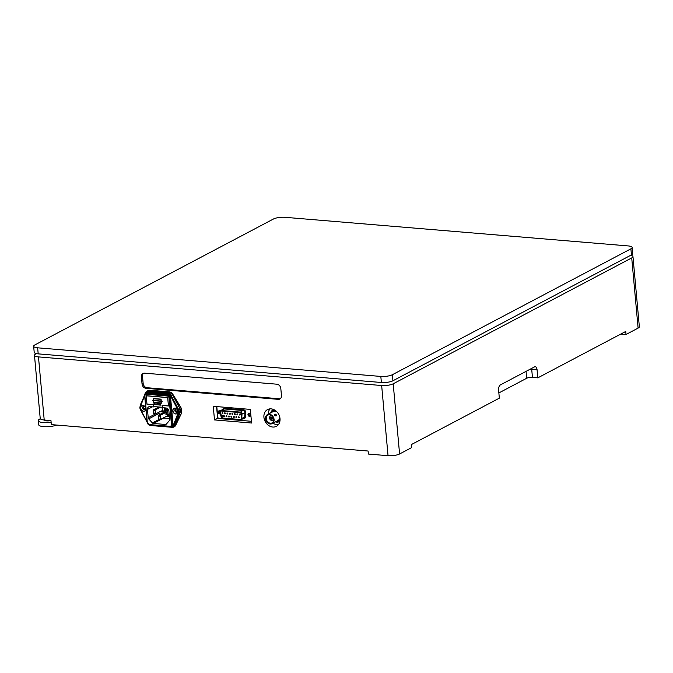<?xml version="1.0" encoding="UTF-8"?>
<svg xmlns="http://www.w3.org/2000/svg" width="673" height="673" viewBox="0 0 673 673"><rect width="100%" height="100%" fill="white"/><g stroke="black" fill="none" stroke-linecap="round" stroke-linejoin="round"><path stroke-width="1.01" d="M220.239 413.205A1.683 1.363 62.2 0 1 219.39 410.808M250.499 415.855A1.683 1.363 62.2 0 1 249.145 413.289M268.283 414.156A9.481 7.655 62.2 0 1 269.982 408.873M278.353 424.73A9.481 7.655 62.2 0 1 273.028 423.149M143.593 373.254A4.215 3.399 -117.8 0 0 142.499 376.325L143.147 383.4A4.215 3.399 -117.8 0 0 147.084 387.732L279.354 398.761A4.215 3.399 -117.8 0 0 280.372 398.677M218.565 418.354L217.631 418.278L216.563 406.576M498.861 392.948L526.673 378.268A4.215 1.144 -5.2 0 1 532.444 377.41L537.811 377.856L625.739 331.453L626.016 334.481L620.826 334.052M36.409 353.619L35.719 353.981A8.429 2.28 -5.2 0 0 34.474 355.344A8.429 2.28 -5.2 0 0 38.47 356.9L381.658 385.52A8.429 2.28 -5.2 0 0 393.2 383.795L631.72 257.927A8.429 2.28 -5.2 0 0 632.965 256.564A8.429 2.28 -5.2 0 0 630.752 255.26M34.474 355.344L40.22 418.455A8.429 2.28 -5.2 0 0 44.216 420.011L50.963 420.575L51.333 424.613L368.106 451.028L368.383 454.056L388.043 455.697A8.429 2.28 -5.2 0 0 399.585 453.972L411.683 447.587L411.405 444.559L499.341 398.155L498.6 390.079A4.215 2.212 -85.2 0 1 500.434 384.88L534.505 366.903A4.215 2.212 -85.2 0 1 535.228 366.743A4.215 2.212 -85.2 0 1 537.071 369.78L537.811 377.856M145.284 408.999A1.683 1.363 62.2 0 1 143.854 406.282M177.453 411.674A1.683 1.363 62.2 0 1 176.023 408.957M263.925 417.285A9.481 7.655 62.2 0 1 267.543 409.571A9.481 7.655 62.2 0 1 271.143 408.873A9.481 7.655 62.2 0 1 279.589 416.469A9.481 7.655 62.2 0 1 276.393 426.337A9.481 7.655 62.2 0 1 263.925 417.285M141.406 376.905A4.215 3.399 62.2 0 1 143.013 373.481A4.215 3.399 62.2 0 1 144.611 373.17L276.881 384.199A4.215 3.399 62.2 0 1 280.818 388.531L281.465 395.606A4.215 3.399 62.2 0 1 279.859 399.03A4.215 3.399 62.2 0 1 278.26 399.341L145.991 388.313A4.215 3.399 62.2 0 1 142.045 383.98L141.406 376.905L142.499 376.325M251.584 423.023L214.494 419.927L213.257 406.299L250.348 409.394L251.584 423.023M217.631 418.278L214.494 419.927M632.965 256.564L639.35 326.741A8.429 2.28 174.8 0 1 638.105 328.104L626.016 334.481M248.884 413.306A1.607 1.296 -117.8 0 0 250.339 416.065M219.095 410.824A1.607 1.296 -117.8 0 0 220.34 413.601M216.984 406.61A1.607 1.296 -117.8 0 0 216.866 407.358L217.741 416.957A1.607 1.296 -117.8 0 0 219.247 418.606L250.793 421.239A1.607 1.296 -117.8 0 0 251.416 421.113L251.416 421.113M250.701 414.938A1.607 1.296 -117.8 0 0 248.589 413.407A1.607 1.296 -117.8 0 0 250.087 416.251A1.607 1.296 -117.8 0 0 250.701 414.938M220.113 411.068A1.607 1.296 -117.8 0 0 218.405 412.953A1.607 1.296 -117.8 0 0 220.374 413.727M241.725 418.446L242.019 414.03A1.607 1.296 -117.8 0 0 240.513 412.112L221.173 410.505A1.607 1.296 -117.8 0 0 219.995 412.196L221.106 416.73A2.137 1.725 -117.8 0 0 223.049 418.572L240.093 419.994A2.137 1.725 -117.8 0 0 241.725 418.446L244.686 416.89L244.972 412.473A1.607 1.296 -117.8 0 0 243.466 410.555L224.134 408.94L224.37 408.275L243.702 409.891A2.137 1.725 62.2 0 1 245.712 412.448L245.418 416.865A2.675 2.162 62.2 0 1 243.374 418.799L242.936 418.757M240.926 413.256L241.203 414.198L240.968 413.172M221.964 415.258L222.241 416.208L222.006 415.174M240.555 412.625L221.224 411.018A1.068 0.866 -117.8 0 0 220.433 412.145L221.543 416.68A1.607 1.296 -117.8 0 0 222.999 418.059L240.042 419.481A1.607 1.296 -117.8 0 0 241.271 418.32L241.565 413.903A1.068 0.866 -117.8 0 0 240.555 412.625M222.856 416.183L223.049 415.266L222.864 416.284L222.637 415.737M230.326 413.786A0.522 0.421 -117.8 0 0 229.644 413.289A0.522 0.421 -117.8 0 0 230.132 414.215A0.522 0.421 -117.8 0 0 230.326 413.786M220.82 411.094A1.068 0.866 -117.8 0 0 220.45 412.137L221.56 416.671A1.607 1.296 -117.8 0 0 223.015 418.051L240.059 419.472A1.607 1.296 -117.8 0 0 240.665 419.355M224.403 416.141A0.522 0.421 -117.8 0 0 223.722 415.645A0.522 0.421 -117.8 0 0 224.202 416.57A0.522 0.421 -117.8 0 0 224.403 416.141M222.241 416.208L221.939 415.275M235.281 414.198A0.522 0.421 -117.8 0 0 234.591 413.702A0.522 0.421 -117.8 0 0 235.079 414.627A0.522 0.421 -117.8 0 0 235.281 414.198M240.227 414.61A0.522 0.421 -117.8 0 0 239.538 414.114A0.522 0.421 -117.8 0 0 240.025 415.039A0.522 0.421 -117.8 0 0 240.227 414.61M229.35 416.553A0.522 0.421 -117.8 0 0 228.669 416.057A0.522 0.421 -117.8 0 0 229.156 416.982A0.522 0.421 -117.8 0 0 229.35 416.553M234.305 416.974A0.522 0.421 -117.8 0 0 233.615 416.469A0.522 0.421 -117.8 0 0 234.103 417.395A0.522 0.421 -117.8 0 0 234.305 416.974M239.251 417.386A0.522 0.421 -117.8 0 0 238.562 416.881A0.522 0.421 -117.8 0 0 239.05 417.807A0.522 0.421 -117.8 0 0 239.251 417.386M236.778 417.176A0.522 0.421 -117.8 0 0 236.088 416.68A0.522 0.421 -117.8 0 0 236.576 417.605A0.522 0.421 -117.8 0 0 236.778 417.176M241.203 414.198L240.9 413.272M222.906 413.172A0.522 0.421 -117.8 0 0 222.216 412.667A0.522 0.421 -117.8 0 0 222.704 413.592A0.522 0.421 -117.8 0 0 222.906 413.172M232.799 413.996A0.522 0.421 -117.8 0 0 232.118 413.5A0.522 0.421 -117.8 0 0 232.606 414.417A0.522 0.421 -117.8 0 0 232.799 413.996M237.754 414.408A0.522 0.421 -117.8 0 0 237.064 413.912A0.522 0.421 -117.8 0 0 237.552 414.829A0.522 0.421 -117.8 0 0 237.754 414.408M222.662 415.721L222.704 415.233M227.853 413.584A0.522 0.421 -117.8 0 0 227.171 413.087A0.522 0.421 -117.8 0 0 227.651 414.004A0.522 0.421 -117.8 0 0 227.853 413.584M231.823 416.764A0.522 0.421 -117.8 0 0 231.142 416.267A0.522 0.421 -117.8 0 0 231.63 417.184A0.522 0.421 -117.8 0 0 231.823 416.764M225.379 413.373A0.522 0.421 -117.8 0 0 224.689 412.877A0.522 0.421 -117.8 0 0 225.177 413.802A0.522 0.421 -117.8 0 0 225.379 413.373M226.877 416.351A0.522 0.421 -117.8 0 0 226.195 415.855A0.522 0.421 -117.8 0 0 226.683 416.772A0.522 0.421 -117.8 0 0 226.877 416.351M270.706 412.877A6.671 5.392 62.2 0 1 273.053 409.84A6.671 5.392 62.2 0 1 273.734 409.554M279.901 421.248A6.671 5.392 62.2 0 1 279.287 421.643A6.671 5.392 62.2 0 1 275.45 421.862M272.918 410.564A6.099 4.921 62.2 0 1 273.028 410.505A6.099 4.921 62.2 0 1 274.685 410.042M280.035 420.179A6.099 4.921 62.2 0 1 278.715 421.29A6.099 4.921 62.2 0 1 278.614 421.348M270.882 412.785A6.099 4.921 62.2 0 1 272.817 410.614A6.099 4.921 62.2 0 1 274.853 410.143M280.044 419.986A6.099 4.921 62.2 0 1 278.504 421.407A6.099 4.921 62.2 0 1 275.627 421.778M266.844 414.989A5.081 4.105 62.2 0 1 267.4 414.627A5.081 4.105 62.2 0 1 273.398 417.201A5.081 4.105 62.2 0 1 272.144 423.611A5.081 4.105 62.2 0 1 266.34 421.391A5.081 4.105 62.2 0 1 266.844 414.989M275.577 414.248A1.043 0.606 50.8 0 0 274.988 414.198A1.043 0.606 50.8 0 0 274.929 414.231L274.761 415.561L276.25 415.847A1.043 0.606 50.8 0 0 276.359 415.216M267.072 415.308A4.694 3.794 62.2 0 1 271.076 415.174A4.694 3.794 62.2 0 1 273.76 420.263A4.694 3.794 62.2 0 1 268.005 422.762A4.694 3.794 62.2 0 1 267.072 415.308M271.16 415.224A4.417 3.567 -117.8 0 0 267.963 415.081A4.417 3.567 -117.8 0 0 267.484 415.401A4.417 3.567 -117.8 0 0 267.046 420.953A4.417 3.567 -117.8 0 0 272.085 422.888A4.417 3.567 -117.8 0 0 272.565 422.568A4.417 3.567 -117.8 0 0 273.768 420.162M270.723 415.014A4.417 3.567 -117.8 0 0 270.622 415.88M272.927 420.238A4.417 3.567 -117.8 0 0 273.692 420.65M272.094 415.964A2.465 1.985 -117.8 0 0 270.479 415.964A2.465 1.985 -117.8 0 0 269.873 419.069A2.465 1.985 -117.8 0 0 272.775 420.314A2.465 1.985 -117.8 0 0 273.045 420.137A2.465 1.985 -117.8 0 0 273.692 418.976M272.287 419.069A1.153 0.925 -117.8 0 0 270.967 417.201A1.153 0.925 -117.8 0 0 272.287 419.069M271.177 417.42A0.858 0.69 62.2 0 1 272.01 418.9A0.858 0.69 62.2 0 1 271.177 417.42M271.362 417.681A0.538 0.429 62.2 0 1 271.884 418.606A0.538 0.429 62.2 0 1 271.362 417.681M162.084 407.249L162.462 411.413L161.528 411.901L161.436 410.892L155.505 414.03L155.135 409.992L160.561 407.123M164.288 407.838A3.685 2.978 62.2 0 1 163.017 411.565A3.685 2.978 62.2 0 1 161.646 411.842M162.386 405.373L162.42 407.678L165.953 407.973A3.163 2.549 62.2 0 1 168.906 411.228L169.672 419.557A1.582 1.279 62.2 0 1 169.369 420.6L166.366 424.099A1.582 1.279 62.2 0 1 165.457 424.47L153.394 423.46A1.582 1.279 62.2 0 1 152.401 422.938L148.708 418.875A1.582 1.279 62.2 0 1 148.22 417.773L147.463 409.436A3.163 2.549 62.2 0 1 148.666 406.871A3.163 2.549 62.2 0 1 149.869 406.635L153.394 406.929L153.318 404.641M153.192 404.709L146.941 404.187L146.167 395.707L167.703 397.499L168.477 405.979L162.218 405.457M158.778 406.972L153.351 409.84L155.135 409.992L153.764 411.228L153.974 413.55L155.505 414.03L153.436 413.508L153.351 409.84M159.795 411.758L161.528 411.901M168.343 409.571L165.861 410.883L168.755 410.446M167.813 409.857L165.819 410.261L165.953 414.551L168.014 415.073L167.644 411.035L166.273 412.271L166.483 414.593L168.014 415.073L169.201 414.442M165.634 407.947A3.685 2.978 62.2 0 1 164.229 410.934L163.017 411.565M164.792 411.851A3.685 2.978 62.2 0 1 166.197 409.605L167.409 408.974A3.685 2.978 62.2 0 1 167.737 408.822M158.004 406.913L158.046 407.358M158.508 412.44A1.582 1.279 -117.8 0 0 158.988 413.449L159.888 414.442M163.32 417.958A1.582 1.279 -117.8 0 0 163.674 418.042L169.571 418.53M154.05 406.585L153.394 406.929M153.436 413.508L153.974 413.55M153.225 411.186L153.764 411.228M165.953 414.551L166.483 414.593M165.743 412.229L166.273 412.271M168.965 414.568L169.091 415.973L168.157 416.469L168.065 415.451L160.477 419.456L160.107 415.418L165.76 412.44M174.122 426.901A4.736 3.828 -117.8 0 0 174.231 426.842A4.736 3.828 -117.8 0 0 175.645 425.344L181.096 414.097A7.369 5.956 -117.8 0 0 180.414 406.61L172.818 394.277A4.736 3.828 -117.8 0 0 169.217 391.854L149.869 390.239A4.736 3.828 -117.8 0 0 148.068 390.592A4.736 3.828 -117.8 0 0 147.959 390.651M169.84 426.287L170.16 426.648A2.633 2.128 -117.8 0 0 171.152 426.446L171.977 426.017A2.633 2.128 -117.8 0 0 172.986 423.872L170.597 397.617A2.633 2.128 -117.8 0 0 168.132 394.908L147.58 393.192A2.633 2.128 -117.8 0 0 146.579 393.394L145.755 393.823A2.633 2.128 -117.8 0 0 144.745 395.968L144.922 396.153A2.103 1.699 62.2 0 1 146.521 394.277L167.081 395.993A2.103 1.699 62.2 0 1 169.049 398.164L171.438 424.419A2.103 1.699 62.2 0 1 169.84 426.287L149.28 424.57A2.103 1.699 62.2 0 1 147.311 422.4L144.922 396.153M166.197 409.605A3.685 2.978 62.2 0 1 168.284 409.478M169.369 416.251A3.685 2.978 62.2 0 1 168.267 416.402M140.363 405.819A7.369 5.956 62.2 0 1 140.985 403.455L142.382 400.553M146.571 391.947A4.736 3.828 62.2 0 1 147.85 390.71A4.736 3.828 62.2 0 1 149.65 390.357L168.99 391.972A4.736 3.828 62.2 0 1 172.599 394.386L180.196 406.719A7.369 5.956 62.2 0 1 180.877 414.215L175.426 425.462A4.736 3.828 62.2 0 1 174.013 426.96A4.736 3.828 62.2 0 1 172.212 427.313L152.864 425.698A4.736 3.828 62.2 0 1 151.871 425.479M175.636 413.971A3.054 2.465 62.2 0 1 172.911 411.523A3.054 2.465 62.2 0 1 173.945 408.343A3.054 2.465 62.2 0 1 177.546 409.891A3.054 2.465 62.2 0 1 176.789 413.744A3.054 2.465 62.2 0 1 175.636 413.971M143.458 411.287A3.054 2.465 62.2 0 1 140.741 408.839A3.054 2.465 62.2 0 1 141.767 405.659A3.054 2.465 62.2 0 1 145.376 407.207A3.054 2.465 62.2 0 1 144.619 411.06A3.054 2.465 62.2 0 1 143.458 411.287M165.819 411.312L158.323 415.266L160.107 415.418L158.735 416.663L158.954 418.985L160.477 419.456L158.416 418.934L158.323 415.266M165.819 410.261L166.879 410.345M166.424 416.318L168.157 416.469M171.665 426.766L171.985 427.128A2.633 2.128 -117.8 0 0 172.986 426.934L174.357 426.211A2.633 2.128 -117.8 0 0 175.216 425.21L180.44 411.615A2.633 2.128 -117.8 0 0 180.229 409.285L172.431 394.605A2.633 2.128 -117.8 0 0 170.328 393.082L148.497 391.265A2.633 2.128 -117.8 0 0 147.496 391.459L146.125 392.182A2.633 2.128 -117.8 0 0 145.267 393.183L145.41 393.596A2.103 1.699 62.2 0 1 146.899 392.637L168.721 394.454A2.103 1.699 62.2 0 1 170.412 395.674L178.21 410.353A2.103 1.699 62.2 0 1 178.379 412.221L173.154 425.816A2.103 1.699 62.2 0 1 171.665 426.766L170.42 426.665M175.889 408.965A1.683 1.363 -117.8 0 0 177.378 411.792M143.711 406.282A1.683 1.363 -117.8 0 0 145.2 409.108M158.416 418.934L158.954 418.985M158.205 416.612L158.735 416.663M176.393 412.196A1.683 1.363 62.2 0 1 176.099 408.965A1.683 1.363 62.2 0 1 176.393 412.196M174.021 408.301A3.054 2.465 -117.8 0 0 173.096 411.489A3.054 2.465 -117.8 0 0 175.796 413.887A3.054 2.465 -117.8 0 0 176.873 413.702M144.215 409.512A1.683 1.363 62.2 0 1 143.921 406.282A1.683 1.363 62.2 0 1 144.215 409.512M141.852 405.617A3.054 2.465 -117.8 0 0 140.918 408.814A3.054 2.465 -117.8 0 0 143.627 411.203A3.054 2.465 -117.8 0 0 144.703 411.018M159.493 403.926L159.737 404.801M162.252 407.266L153.494 406.534L153.318 404.616L146.975 404.086L146.218 395.808L167.67 397.6L168.427 405.878L162.075 405.348L162.378 407.199M159.181 404.406L159.484 403.792L159.602 405.053M161.268 401.285L161.419 403.194L161.242 401.276L162.126 401.15L161.226 401.074L162.143 401.352M153.208 398.492L161.066 399.148L153.192 398.5L153.36 400.418L152.468 400.351L153.36 400.41M161.066 399.148L161.242 401.066L161.057 399.156M156.414 403.867L156.666 404.784L156.414 403.867L155.858 403.825L156.111 404.734M153.949 403.657L154.933 403.792L155.076 404.65L154.302 403.657L154.016 404.574L154.26 403.808L155.068 404.658M154.74 403.842L154.605 404.624M154.277 403.8L154.151 404.582M155.177 403.783L155.665 404.103M157.575 403.707L158.323 404.919L157.768 404.742L157.827 403.665L157.642 404.877L158.306 404.927M160.611 403.918L160.41 404.902L159.863 403.859L160.418 404.868M160.771 403.926L160.519 405.104L160.754 403.935M158.416 403.724L159.005 403.775L158.399 403.733L158.895 404.784M158.567 403.893L158.761 404.986L158.55 403.893L158.996 403.926M153.562 400.637L161.066 401.268L161.226 402.984L153.713 402.353L153.562 400.637L153.73 402.345L161.226 402.967M159.88 403.85L160.502 405.112M152.485 400.342L153.385 400.62L153.553 402.538L161.419 403.194M153.385 398.719L160.889 399.35L161.049 401.066L153.545 400.435L153.385 398.719L153.562 400.427L161.049 401.049M159.72 404.448L159.4 404.784L159.476 403.935L159.72 404.448M284.957 217.303L628.145 245.923A8.429 2.28 174.8 0 1 632.14 247.479A8.429 2.28 174.8 0 1 630.895 248.842L392.376 374.71A8.429 2.28 174.8 0 1 380.825 376.434L37.646 347.815A8.429 2.28 174.8 0 1 33.65 346.259A8.429 2.28 174.8 0 1 34.895 344.896L273.415 219.028A8.429 2.28 174.8 0 1 284.957 217.303M632.14 247.479L632.687 253.536A8.429 2.28 174.8 0 1 631.451 254.899L392.931 380.767A8.429 2.28 174.8 0 1 381.381 382.491L38.193 353.872A8.429 2.28 174.8 0 1 34.205 352.316L33.65 346.259M51.123 422.299A10.532 2.852 174.8 0 1 38.311 420.659A10.532 2.852 174.8 0 1 40.313 418.741M56.793 425.067A10.532 2.852 174.8 0 1 45.411 426.732A10.532 2.852 174.8 0 1 38.672 424.705L38.311 420.659M50.753 420.558A4.215 1.144 174.8 0 1 44.603 420.087L44.595 420.045M526.042 371.37L526.673 378.268M529.929 369.317A4.215 1.144 174.8 0 1 531.712 369.334L532.444 377.41M537.071 369.78L531.712 369.334A4.215 2.212 94.8 0 0 531.569 368.451M38.47 356.9L44.216 420.011M143.147 383.4L142.045 383.98M147.084 387.732L145.991 388.313M279.354 398.761L278.26 399.341M631.72 257.927L638.105 328.104M381.658 385.52L388.043 455.697M393.2 383.795L399.585 453.972M222.797 409.445A2.137 1.725 62.2 0 1 224.37 408.275M245.418 416.865L244.686 416.89A2.137 1.725 -117.8 0 1 243.862 418.269L240.9 419.834M245.712 412.448L242.019 414.03M243.702 409.891L240.513 412.112M221.173 410.505L224.134 408.94A1.607 1.296 -117.8 0 0 223.529 409.058L220.567 410.623M276.09 411.052A5.35 4.316 -117.8 0 0 272.094 412.145M276.839 421.138A5.35 4.316 -117.8 0 0 279.993 418.455M279.833 417.428A5.081 4.105 62.2 0 1 277.89 420.575L272.144 423.611M267.4 414.627L273.145 411.59A5.081 4.105 62.2 0 1 276.839 411.758M274.929 414.231A1.043 0.606 50.8 0 0 275.114 415.426A1.043 0.606 50.8 0 0 276.25 415.847C276.519 414.879 276.107 414.316 275.021 414.173L274.929 414.231M275.307 414.274A0.774 0.454 50.8 0 0 276.334 415.031A0.774 0.454 50.8 0 0 275.307 414.274M149.28 424.57L171.152 426.446A2.633 2.128 -117.8 0 0 172.162 424.31L169.773 398.054A2.633 2.128 -117.8 0 0 167.308 395.345L167.081 395.993M170.597 397.617L169.049 398.164M168.132 394.908L167.308 395.345L146.756 393.629L146.521 394.277M147.58 393.192L146.756 393.629A2.633 2.128 -117.8 0 0 145.755 393.823L144.67 396.052L147.135 422.223L144.762 396.119M147.311 422.4L149.515 424.949L169.983 426.632M147.16 422.375A2.633 2.128 -117.8 0 0 149.414 424.907M171.438 424.419L172.986 423.872M165.457 424.47L166.542 423.897M153.394 423.46L163.674 418.042M152.401 422.938L159.207 419.355M148.708 418.875L158.988 413.449M148.22 417.773L155.337 414.013M147.463 409.436L152.384 406.845M146.992 421.542L140.354 409.049A2.103 1.699 62.2 0 1 140.186 407.182L144.678 395.497M145.107 394.386L145.41 393.596M140.186 407.182L145.191 393.369M139.976 406.972A2.633 2.128 -117.8 0 0 140.253 409.1L140.354 409.049M171.808 427.111L149.835 424.983M148.935 424.823A2.633 2.128 -117.8 0 0 149.97 425.286M148.649 424.697L150.071 425.328L172.986 426.934A2.633 2.128 -117.8 0 0 173.844 425.933L173.154 425.816M178.21 410.353L178.858 410.008L171.06 395.329A2.633 2.128 -117.8 0 0 168.948 393.806L147.126 391.989A2.633 2.128 -117.8 0 0 146.125 392.182L145.191 393.259L139.967 406.854L140.161 409.15L147.042 422.097M175.216 425.21L173.844 425.933L179.068 412.339L178.379 412.221M180.44 411.615L179.068 412.339A2.633 2.128 -117.8 0 0 178.858 410.008L180.229 409.285M170.412 395.674L172.431 394.605M168.721 394.454L170.328 393.082M146.899 392.637L148.497 391.265M140.253 409.108L147.017 421.836M630.895 248.842L631.451 254.899M392.376 374.71L392.931 380.767M37.646 347.815L38.193 353.872M380.825 376.434L381.381 382.491M271.48 415.434L270.479 415.964M273.776 419.792L272.775 420.314M272.01 418.9L272.548 418.69M271.219 417.386L271.699 417.067"/></g></svg>
